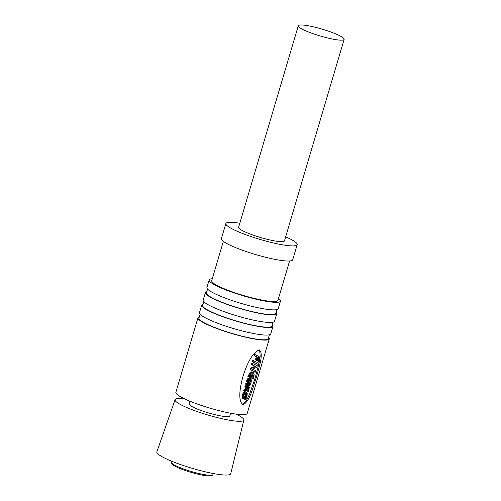 <?xml version="1.0" encoding="UTF-8"?>
<svg xmlns="http://www.w3.org/2000/svg" width="501" height="501" viewBox="0 0 501 501"><rect width="100%" height="100%" fill="white"/><g stroke="black" fill="none" stroke-linecap="round" stroke-linejoin="round"><path stroke-width="0.75" d="M259.299 349.88C264.09 353.919 258.71 367.646 256.424 377.247C253.074 386.666 250.062 401.301 243.029 404.808C237.305 400.387 240.455 385.751 243.023 376.264C246.091 366.732 251.333 353.005 259.299 349.88L259.762 349.986M242.54 404.695L243.029 404.808L242.215 404.476L246.624 400.255L249.911 393.235L255.078 378.174L259.03 363.225L260.213 356.155L259.675 350.305M184.706 398.902A35.865 5.329 16.5 0 0 181.869 398.621A35.865 5.329 16.5 0 0 175.074 399.692A35.865 5.329 16.5 0 0 197.763 411.759A35.865 5.329 16.5 0 0 237.023 421.209A35.865 5.329 16.5 0 0 243.843 420.063A35.865 5.329 16.5 0 0 236.196 414.158M175.074 399.692L156.857 451.833A38.521 5.724 16.5 0 0 181.23 464.796A38.521 5.724 16.5 0 0 223.402 474.948A38.521 5.724 16.5 0 0 230.723 473.714L243.843 420.063M339.603 40.111A23.91 3.551 -163.5 0 1 313.507 33.836A23.91 3.551 -163.5 0 1 298.295 25.789A23.91 3.551 -163.5 0 1 302.836 25.05A23.91 3.551 -163.5 0 1 328.932 31.325A23.91 3.551 -163.5 0 1 344.143 39.372A23.91 3.551 -163.5 0 1 339.603 40.111M298.295 25.789L238.601 227.304A23.91 3.551 16.5 0 0 253.819 235.351A23.91 3.551 16.5 0 0 279.915 241.626A23.91 3.551 16.5 0 0 284.455 240.887L344.143 39.372M285.658 236.829A37.193 5.524 -163.5 0 1 297.187 244.657A37.193 5.524 -163.5 0 1 290.129 245.809A37.193 5.524 -163.5 0 1 249.536 236.052A37.193 5.524 -163.5 0 1 225.87 223.534A37.193 5.524 -163.5 0 1 232.927 222.381A37.193 5.524 -163.5 0 1 239.804 223.246M225.87 223.534L221.392 238.645A37.193 5.524 16.5 0 0 245.058 251.164A37.193 5.524 16.5 0 0 285.651 260.921A37.193 5.524 16.5 0 0 292.709 259.775L297.187 244.657M223.352 241.369L211.698 280.71A34.538 5.129 16.5 0 0 233.673 292.334A34.538 5.129 16.5 0 0 271.373 301.395A34.538 5.129 16.5 0 0 277.93 300.331L289.584 260.983M278.512 298.364A37.193 5.524 -163.5 0 1 280.472 301.082A37.193 5.524 -163.5 0 1 273.414 302.235A37.193 5.524 -163.5 0 1 232.821 292.478A37.193 5.524 -163.5 0 1 209.155 279.959A37.193 5.524 -163.5 0 1 212.28 278.744M209.155 279.959L206.913 287.511A37.193 5.524 16.5 0 0 230.579 300.03A37.193 5.524 16.5 0 0 271.179 309.787A37.193 5.524 16.5 0 0 278.237 308.641L280.472 301.082M207.558 289.071L206.443 292.853A36.128 5.367 16.5 0 0 229.433 305.015A36.128 5.367 16.5 0 0 268.868 314.496A36.128 5.367 16.5 0 0 275.725 313.375L276.846 309.593M276.095 312.117A37.193 5.524 -163.5 0 1 276.746 313.676A37.193 5.524 -163.5 0 1 269.682 314.828A37.193 5.524 -163.5 0 1 229.089 305.071A37.193 5.524 -163.5 0 1 205.423 292.553A37.193 5.524 -163.5 0 1 206.813 291.595M205.423 292.553L203.187 300.105A37.193 5.524 16.5 0 0 226.853 312.624A37.193 5.524 16.5 0 0 267.446 322.387A37.193 5.524 16.5 0 0 274.504 321.235L276.746 313.676M203.832 301.665L202.711 305.447A36.128 5.367 16.5 0 0 225.7 317.609A36.128 5.367 16.5 0 0 265.135 327.09A36.128 5.367 16.5 0 0 271.993 325.969L273.114 322.187M272.369 324.711A37.193 5.524 -163.5 0 1 273.014 326.27A37.193 5.524 -163.5 0 1 265.956 327.422A37.193 5.524 -163.5 0 1 225.356 317.665A37.193 5.524 -163.5 0 1 201.69 305.147A37.193 5.524 -163.5 0 1 203.08 304.188M201.69 305.147L199.454 312.699A37.193 5.524 16.5 0 0 223.12 325.218A37.193 5.524 16.5 0 0 263.714 334.981A37.193 5.524 16.5 0 0 270.778 333.829L273.014 326.27M200.099 314.259L198.978 318.041A36.128 5.367 16.5 0 0 221.968 330.203A36.128 5.367 16.5 0 0 261.403 339.684A36.128 5.367 16.5 0 0 268.267 338.563L269.381 334.787M268.636 337.305A37.193 5.524 -163.5 0 1 269.281 338.864A37.193 5.524 -163.5 0 1 262.223 340.016A37.193 5.524 -163.5 0 1 221.63 330.259A37.193 5.524 -163.5 0 1 197.964 317.74A37.193 5.524 -163.5 0 1 199.354 316.782M197.964 317.74L175.876 392.302A37.193 5.524 16.5 0 0 199.542 404.821A37.193 5.524 16.5 0 0 240.136 414.577A37.193 5.524 16.5 0 0 247.2 413.425L269.281 338.864M258.748 361.384L258.14 361.115L258.748 358.992L258.522 357.82L257.865 357.345L256.919 360.551L255.41 359.912L256.305 356.681L254.057 355.66L254.464 354.288L259.117 356.631L259.487 358.447L258.748 361.384L257.264 360.776L257.721 357.582M257.909 364.246L252.266 361.709L252.667 360.344L255.792 361.735L258.309 362.881L257.909 364.246L253.005 362.041L253.412 360.676M255.573 372.137L250.168 369.707L250.08 369.281L250.462 368.191L255.053 366.244L255.917 366.582L252.16 364.91L252.567 363.532L257.276 365.649L256.938 367.183L252.61 369.243L255.98 370.759L255.573 372.137L250.92 370.032L250.826 369.606L251.208 368.517L255.917 366.582M251.878 371.842L251.226 371.899L253.431 372.569L254.139 374.635L253.537 378.994L252.924 378.725L253.306 375.355L252.924 374.028L251.702 378.161L250.957 377.835L252.235 373.508L251.045 374.122L249.216 377.053M253.537 378.994L252.047 378.387L252.448 375.017M251.702 378.161L250.143 377.497L251.183 373.978M249.548 379.144L250.362 379.476L249.498 379.125L248.872 379.439L248.045 380.917L246.742 380.347L247.882 378.43L248.878 377.917L250.782 378.643L251.352 380.077L251.126 382.313L249.824 381.762L249.536 379.119M247.532 389.001L246.805 388.776M248.383 391.563L245.747 390.379L244.92 391.569L244.162 391.243L243.592 390.987L243.799 390.298L244.538 390.623L246.016 389.471L248.653 390.655L248.383 391.563L245.647 390.354M247.031 396.141L246.58 395.934L246.241 393.272L245.584 395.483L244.269 394.92L245.064 395.251L245.747 392.966L244.544 393.498L243.937 394.75L242.641 394.181L243.411 392.646L244.663 391.776L246.498 392.314L247.206 393.517L247.031 396.141L245.734 395.596L245.885 394.475M244.732 395.978L245.352 395.965L244.513 396.122L245.327 396.454L246.185 396.304L246.523 396.836L245.941 399.811L245.477 399.591L245.935 397.274L243.267 398.646L242.622 397.387L243.248 394.976L243.837 395.226L243.079 394.901M245.941 399.811L244.632 399.259L245.095 396.942M252.567 363.532L251.821 363.2L251.414 364.584L255.053 366.244M243.267 398.646L242.039 397.919L242.49 398.314L241.877 397.061L242.509 394.65L243.248 394.976M243.154 397.306L244.513 396.122M244.269 394.92L244.764 393.266M244.663 391.776L245.684 391.976M243.799 390.298L245.246 389.139L245.953 389.44M246.016 389.471L245.246 389.139M245.258 388.306L246.241 388.77L245.258 388.306L244.933 386.465L245.421 384.806L248.991 386.421L249.448 387.887L248.371 389.333L247.319 388.544L246.029 388.638L245.672 386.791L246.166 385.131M248.797 385.344L245.659 384.01L245.928 383.096L248.346 384.173L248.753 382.802L247.081 382.056L247.35 381.129L249.711 382.244L250.588 383.697L250.212 384.918L249.586 385.319L246.398 384.336L246.674 383.422M247.557 383.816L247.957 382.463L246.335 381.731L246.611 380.804L247.35 381.129M248.878 377.917L249.961 378.311M247.889 376.476L249.498 377.178L247.889 376.476L249.861 372.832L251.226 371.899M189.873 401.176L189.071 403.881A21.255 3.156 16.5 0 0 202.592 411.033A21.255 3.156 16.5 0 0 225.788 416.613A21.255 3.156 16.5 0 0 229.827 415.955L230.623 413.25M256.919 360.551L256.174 360.225L257.126 357.019L254.802 355.986L255.203 354.62M252.698 372.174L252.135 371.911M251.126 382.313L250.669 382.1L250.487 379.639L249.498 379.125M249.435 383.184L249.886 384.405L248.859 384.424L249.435 383.184M248.277 387.104L248.928 387.949L248.534 388.469L247.907 388.006L248.277 387.104M248.371 389.333L247.663 389.158M245.546 396.316L246.185 396.304M248.916 384.117L248.928 383.171M247.701 388.131L247.995 387.135M254.057 355.66L254.802 355.986M256.305 356.681L257.126 357.019M255.36 359.887L256.174 360.225M252.266 361.709L253.005 362.041M251.414 364.584L252.16 364.91M250.462 368.191L251.208 368.517M250.312 368.435L251.051 368.761M250.206 368.667L250.945 368.999M250.149 368.849L250.895 369.174M250.112 369.018L250.857 369.35M250.08 369.281L250.826 369.606M250.087 369.45L250.838 369.782M250.105 369.594L250.851 369.92M250.168 369.707L250.92 370.032M252.949 372.243L252.16 371.924M248.634 376.802L250.632 373.164L252.028 372.23M250.143 377.497L250.957 377.835M249.536 378.005L250.782 378.643M247.882 378.43L248.646 378.762L249.661 378.249M246.742 380.347L247.488 380.672L248.646 378.762M248.045 380.917L247.488 380.672M249.943 380.215L250.776 380.553M246.335 381.731L247.081 382.056M247.957 382.463L248.753 382.802M245.659 384.01L246.398 384.336M244.933 386.465L245.672 386.791M246.836 388.789L247.619 389.114M243.592 390.987L244.338 391.312L244.538 390.623M244.92 391.569L244.338 391.312L244.92 391.569M245.421 391.82L246.498 392.314M243.411 392.646L244.162 392.978L245.44 392.108M242.641 394.181L243.386 394.512L244.162 392.978M243.937 394.75L243.386 394.512L243.937 394.75M245.584 395.483L245.064 395.251M246.01 396.228L245.352 395.965M243.354 397.387L243.937 397.637L245.327 396.454M243.423 397.518L243.937 397.637L243.423 397.518L243.336 396.93L243.837 395.226M242.021 396.285L242.766 396.617M241.877 397.061L242.622 397.387M242.49 398.314L243.117 398.583M245.102 397.675L245.941 398.013M244.632 399.259L245.477 399.591M245.822 395.195L246.661 395.533M245.734 395.596L246.58 395.934M249.824 381.762L250.669 382.1M252.61 375.086L253.306 375.355M252.047 378.387L252.924 378.725M257.858 357.37L258.197 357.507M257.852 357.395L258.284 357.564M257.84 357.432L258.378 357.645M257.808 357.545L258.522 357.82M257.79 357.614L258.585 357.921M257.815 357.814L258.685 358.152M257.871 358.077L258.748 358.415M257.89 358.215L258.76 358.553M257.896 358.353L258.767 358.691M257.883 358.497L258.76 358.835M257.871 358.653L258.748 358.992M257.846 358.791L258.723 359.129M257.802 358.954L258.679 359.292M257.264 360.776L258.14 361.115M247.569 386.791L247.337 387.555L246.486 387.849L246.486 386.309L247.569 386.791L246.774 386.459L246.548 387.223L247.337 387.555M248.947 384.129L249.749 384.455M249.041 384.067L249.886 384.405M249.172 383.766L250.018 384.104M249.197 383.284L249.755 383.509M247.964 387.924L248.803 388.256M248.083 387.617L248.928 387.949M248.051 387.154L248.828 387.467M248.083 387.048L248.584 387.248M246.135 387.624L246.548 387.223M213.025 474.541L212.061 475.599C211.096 476.219 208.009 476.1 202.799 475.23C194.989 473.702 187.33 471.454 179.834 468.473C170.503 464.515 170.954 463.005 171.248 462.166A21.787 3.238 16.5 0 0 179.627 467.439A21.787 3.238 16.5 0 0 208.886 475.217A21.787 3.238 16.5 0 0 213.025 474.541L213.326 473.526M179.94 468.491A20.723 3.081 16.5 0 0 200.506 474.754A20.723 3.081 16.5 0 0 211.716 475.198M249.861 372.832L250.632 373.164M248.371 375.149L249.116 375.481M246.072 393.849L246.642 394.08M252.366 376.84L253.243 377.178M171.248 462.166L171.549 461.152M247.557 384.887L248.339 385.213M247.081 388.976L247.895 389.308M245.265 395.922L246.104 396.26M243.649 395.145L242.522 394.656M242.421 398.289L243.185 398.621"/></g></svg>
